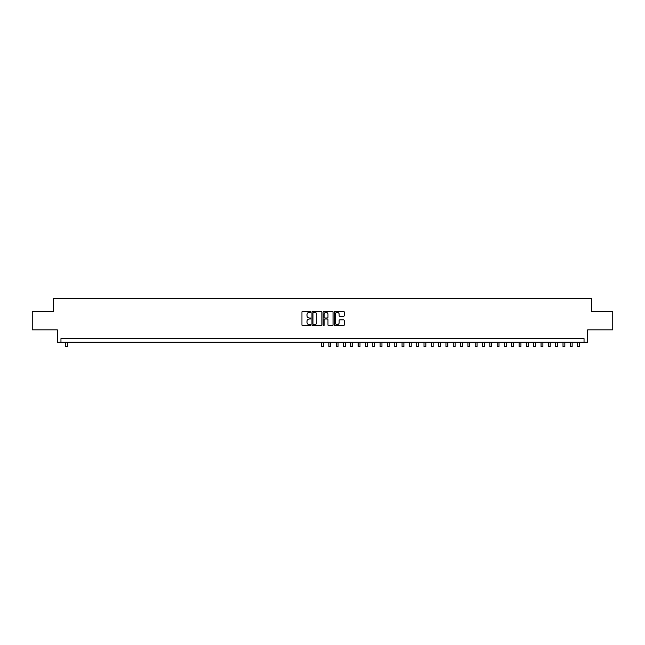 <?xml version="1.0" encoding="UTF-8"?>
<svg xmlns="http://www.w3.org/2000/svg" width="645" height="645" viewBox="0 0 645 645"><rect width="100%" height="100%" fill="white"/><g stroke="black" fill="none" stroke-linecap="round" stroke-linejoin="round"><path stroke-width="0.97" d="M310.793 311.817A0.5 0.5 0 0 0 310.293 311.317L302.666 311.317A0.718 0.718 0 0 0 301.949 312.035L301.949 324.959A0.718 0.718 0 0 0 302.666 325.677L310.293 325.677A0.5 0.5 0 0 0 310.793 325.177A0.5 0.5 0 0 0 310.293 324.669L309.302 324.669A2.298 2.298 0 0 1 307.004 322.371L307.004 321.299A2.298 2.298 0 0 1 309.302 319.001L310.293 319.001A0.5 0.5 0 0 0 310.793 318.493A0.5 0.5 0 0 0 310.293 317.993L309.302 317.993A2.298 2.298 0 0 1 307.004 315.695L307.004 314.615A2.298 2.298 0 0 1 309.302 312.317L310.293 312.317A0.5 0.5 0 0 0 310.793 311.817M343.487 316.373A0.718 0.718 0 0 0 344.204 315.655L344.204 312.035A0.718 0.718 0 0 0 343.487 311.317L335.013 311.317A0.718 0.718 0 0 0 334.295 312.035L334.295 324.959A0.718 0.718 0 0 0 335.013 325.677L343.487 325.677A0.718 0.718 0 0 0 344.204 324.959L344.204 320.581A0.718 0.718 0 0 0 343.487 319.856L339.859 319.856A0.718 0.718 0 0 0 339.141 320.581L339.141 322.75A1.919 1.919 0 0 1 337.222 324.669A1.919 1.919 0 0 1 335.303 322.75L335.303 314.244A1.919 1.919 0 0 1 337.222 312.317A1.919 1.919 0 0 1 339.141 314.244L339.141 315.655A0.718 0.718 0 0 0 339.859 316.373L343.487 316.373M584.039 342.269L587.692 342.269L587.692 329.837L612.75 329.837L612.75 311.543L591.715 311.543L591.715 298.377L53.285 298.377L53.285 311.543L32.25 311.543L32.25 329.837L57.308 329.837L57.308 342.269L584.039 342.269L584.039 338.609L60.961 338.609L60.961 342.269M321.871 312.035A0.718 0.718 0 0 0 321.154 311.317L312.68 311.317A0.718 0.718 0 0 0 311.962 312.035L311.962 324.959A0.718 0.718 0 0 0 312.68 325.677L321.154 325.677A0.718 0.718 0 0 0 321.871 324.959L321.871 312.035M323.846 311.317L332.32 311.317A0.718 0.718 0 0 1 333.038 312.035L333.038 324.959A0.718 0.718 0 0 1 332.32 325.677L328.692 325.677A0.718 0.718 0 0 1 327.974 324.959L327.974 319.718A0.718 0.718 0 0 0 327.257 319.001L324.854 319.001A0.718 0.718 0 0 0 324.137 319.718L324.137 325.177A0.5 0.5 0 0 1 323.629 325.677A0.5 0.5 0 0 1 323.129 325.177L323.129 312.035A0.718 0.718 0 0 1 323.846 311.317M313.47 312.317A0.5 0.5 0 0 0 312.97 312.825L312.97 324.169A0.5 0.5 0 0 0 313.47 324.669L314.51 324.669A2.298 2.298 0 0 0 316.808 322.371L316.808 314.615A2.298 2.298 0 0 0 314.51 312.317L313.47 312.317M327.974 314.276A1.919 1.919 0 0 0 326.056 312.357A1.919 1.919 0 0 0 324.137 314.276L324.137 317.276A0.718 0.718 0 0 0 324.854 317.993L327.257 317.993A0.718 0.718 0 0 0 327.974 317.276L327.974 314.276M65.54 342.269L65.54 346.623L67.362 346.623L67.362 342.269M321.589 342.269L321.589 346.623L323.411 346.623L323.411 342.269M328.902 342.269L328.902 346.623L330.732 346.623L330.732 342.269M337.569 312.349L337.569 311.317M336.214 342.269L336.214 346.623L338.044 346.623L338.044 342.269M343.535 342.269L343.535 346.623L345.365 346.623L345.365 342.269M350.848 342.269L350.848 346.623L352.678 346.623L352.678 342.269M358.16 342.269L358.16 346.623L359.991 346.623L359.991 342.269M365.481 342.269L365.481 346.623L367.311 346.623L367.311 342.269M372.794 342.269L372.794 346.623L374.624 346.623L374.624 342.269M380.115 342.269L380.115 346.623L381.937 346.623L381.937 342.269M387.427 342.269L387.427 346.623L389.257 346.623L389.257 342.269M394.74 342.269L394.74 346.623L396.57 346.623L396.57 342.269M402.061 342.269L402.061 346.623L403.891 346.623L403.891 342.269M409.373 342.269L409.373 346.623L411.204 346.623L411.204 342.269M416.686 342.269L416.686 346.623L418.516 346.623L418.516 342.269M424.007 342.269L424.007 346.623L425.837 346.623L425.837 342.269M431.32 342.269L431.32 346.623L433.15 346.623L433.15 342.269M438.64 342.269L438.64 346.623L440.462 346.623L440.462 342.269M445.953 342.269L445.953 346.623L447.783 346.623L447.783 342.269M453.266 342.269L453.266 346.623L455.096 346.623L455.096 342.269M460.586 342.269L460.586 346.623L462.409 346.623L462.409 342.269M467.899 342.269L467.899 346.623L469.729 346.623L469.729 342.269M475.212 342.269L475.212 346.623L477.042 346.623L477.042 342.269M482.533 342.269L482.533 346.623L484.363 346.623L484.363 342.269M489.845 342.269L489.845 346.623L491.675 346.623L491.675 342.269M497.166 342.269L497.166 346.623L498.988 346.623L498.988 342.269M504.479 342.269L504.479 346.623L506.309 346.623L506.309 342.269M511.791 342.269L511.791 346.623L513.622 346.623L513.622 342.269M519.112 342.269L519.112 346.623L520.934 346.623L520.934 342.269M526.425 342.269L526.425 346.623L528.255 346.623L528.255 342.269M533.738 342.269L533.738 346.623L535.568 346.623L535.568 342.269M541.058 342.269L541.058 346.623L542.888 346.623L542.888 342.269M548.371 342.269L548.371 346.623L550.201 346.623L550.201 342.269M555.684 342.269L555.684 346.623L557.514 346.623L557.514 342.269M563.004 342.269L563.004 346.623L564.835 346.623L564.835 342.269M570.317 342.269L570.317 346.623L572.147 346.623L572.147 342.269M577.638 342.269L577.638 346.623L579.46 346.623L579.46 342.269"/></g></svg>
